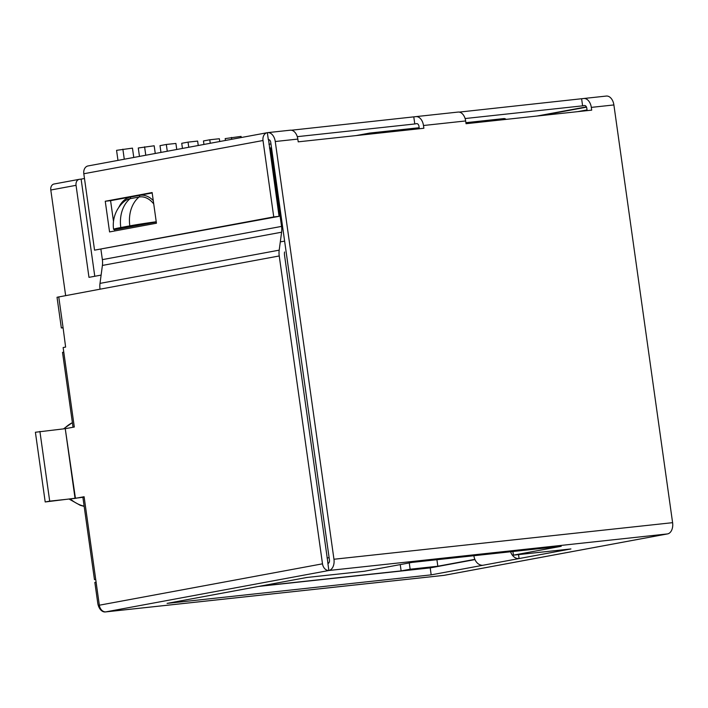 <?xml version="1.0" encoding="UTF-8"?>
<svg xmlns="http://www.w3.org/2000/svg" width="708" height="708" viewBox="0 0 708 708"><rect width="100%" height="100%" fill="white"/><g stroke="black" fill="none" stroke-linecap="round" stroke-linejoin="round"><path stroke-width="1.06" d="M436.916 559.718L437.827 566.232L410.144 569.223L401.126 570.896L260.252 586.109M474.864 559.364L437.827 566.232M409.259 562.922L410.144 569.223M400.241 564.595L401.126 570.896M587.047 109.917L577.648 111.652M95.73 579.498L94.456 579.631L95.713 579.401M63.773 352.124L62.516 352.363L73.039 427.251M82.898 497.37L94.456 579.631M369.886 133.06L419.171 127.732L369.7 133.069A5.637 3.664 83.8 0 0 369.523 133.095L356.142 135.582M101.111 275.102L88.978 277.35L76.048 185.328L50.799 190.01A5.637 4.283 -100.5 0 1 54.029 184.009A5.637 4.283 -100.5 0 1 54.277 183.974M65.64 295.572L50.799 190.01M94.775 276.279L81.119 179.115L79.517 179.292A5.637 4.283 79.5 0 0 79.278 179.328A5.637 4.283 79.5 0 0 76.048 185.328M81.119 179.115L84.482 178.496M268.943 144.282L270.96 143.91M369.7 133.069A5.637 3.664 83.8 0 1 371.921 133.874M281.005 241.738L284.625 241.154M506.096 119.387A5.637 3.664 -96.2 0 0 503.884 118.581A5.637 3.664 -96.2 0 0 503.707 118.608L465.899 122.688M246.933 136.476L256.057 134.777M225.445 140.458L225.179 138.6L241.074 136.396L241.233 137.529M231.755 139.29L231.489 137.432M203.948 144.441L203.462 140.954L209.772 139.777L219.356 138.741L219.746 141.512M210.258 143.273L209.772 139.777M182.452 148.432L181.735 143.299L188.045 142.122L197.629 141.087L198.249 145.503M188.762 147.264L188.045 142.122M160.964 152.415L160.008 145.644L166.318 144.467L175.903 143.441L176.752 149.485M167.274 151.246L166.318 144.467M139.467 156.406L138.281 147.99L154.176 145.786L155.264 153.477M145.777 155.229L144.591 146.822M117.971 160.389L116.563 150.335L132.458 148.131L133.768 157.459M124.281 159.22L122.873 149.167M474.041 555.709L473.909 555.718A10.142 7.699 -100.5 0 0 483.024 565.25L431.181 574.861L167.088 603.384L306.829 577.471L364.328 571.259L412.118 562.4L561.205 546.293L513.424 555.152L570.922 548.948L519.088 558.559L518.53 554.603M84.155 497.131L45.197 501.963L35.4 432.252L65.251 428.676L75.048 498.397L84.102 496.733L99.341 605.207A7.328 5.567 79.5 0 0 105.899 611.862L444.297 575.321A10.142 6.593 83.8 0 1 443.969 575.365A10.142 6.593 83.8 0 1 443.651 575.392M75.048 498.397L49.702 501.131L39.905 431.42M45.197 501.963L49.702 501.131M75.446 498.335L65.251 428.676M65.649 428.623L74.305 427.021L63.136 347.539L65.623 347.079L63.056 327.53L61.339 327.946L62.923 327.901M327.999 563.497L284.554 255.384A9.859 7.487 -100.5 0 1 284.536 251.995M100.925 249.384L102.368 259.632A16.904 12.841 -100.5 0 1 102.403 265.438L100.005 283.386A16.904 12.841 79.5 0 0 100.04 289.191L57.029 297.272L61.339 327.946M99.341 605.207L322.494 563.825L279.235 255.96L100.04 289.191M289.926 130.245A10.142 6.593 83.8 0 1 290.245 130.201A10.142 6.593 83.8 0 1 297.829 139.078L298.21 141.839L423.871 128.263L423.481 125.511A10.142 6.593 -96.2 0 0 415.906 116.625A10.142 6.593 -96.2 0 0 415.587 116.67L291.386 130.228M419.313 128.759L418.977 126.343A3.098 2.018 -96.2 0 0 416.658 123.626A3.098 2.018 -96.2 0 0 416.561 123.643L414.782 123.971L413.799 117.006M423.481 125.511L465.652 120.953L466.041 123.705L591.702 110.138L591.313 107.386A10.142 6.593 -96.2 0 0 583.737 98.501A10.142 6.593 -96.2 0 0 583.41 98.545L459.209 112.103M587.144 110.634L586.808 108.218A3.098 2.018 -96.2 0 0 584.489 105.501A3.098 2.018 -96.2 0 0 584.392 105.519L582.613 105.846L581.631 98.881M322.494 563.825A7.328 5.567 79.5 0 0 328.875 570.489L327.901 563.524A3.098 2.018 83.8 0 0 329.45 560.081L270.739 142.352A3.098 2.018 -96.2 0 0 268.429 139.635A3.098 2.018 -96.2 0 0 268.323 139.653L267.35 132.679A10.142 6.593 83.8 0 1 267.668 132.635A10.142 6.593 83.8 0 1 275.253 141.52L333.955 559.249A10.142 6.593 83.8 0 1 328.875 570.489L667.272 533.947A7.328 5.567 -100.5 0 0 667.423 533.929M156.238 221.754A30.833 1.159 172 0 0 129.821 225.87L120.802 227.542A30.833 23.408 79.5 0 1 130.051 198.7A1.761 1.336 79.5 0 0 130.573 197.045L139.591 195.373A1.761 1.336 79.5 0 1 139.06 197.028L130.051 198.7A27.718 18.01 -96.2 0 0 123.741 201.877A30.833 30.833 0 0 0 113.581 229.312A30.833 1.159 -8 0 0 116.165 229.419L156.273 222.038M271.509 147.804L270.536 147.91L281.563 226.401A16.904 12.841 -100.5 0 1 281.598 232.206L279.2 250.154A16.904 12.841 79.5 0 0 279.235 255.96M270.536 147.91L269.483 148.105M105.864 611.862L105.651 611.889A10.142 6.593 83.8 0 1 105.333 611.942A10.142 6.593 83.8 0 1 97.748 603.057L94.845 582.418L96.111 582.188M444.748 575.215A7.328 5.567 -100.5 0 1 444.438 575.285A7.328 5.567 -100.5 0 1 444.12 575.33L444.084 575.339M474.962 559.585L430.207 567.887L431.181 574.861M430.207 567.887L258.447 586.436M605.986 96.111A10.142 6.593 83.8 0 1 606.313 96.058A10.142 6.593 83.8 0 1 613.889 104.943L672.6 522.672A10.142 6.593 83.8 0 1 667.52 533.92L667.308 533.938M669.688 532.876A7.328 5.567 -100.5 0 1 667.803 533.859M465.652 120.953A10.142 6.593 -96.2 0 0 458.076 112.068L415.906 116.625M512.911 551.514L513.424 555.152M483.024 565.25L519.088 558.559A10.142 7.699 -100.5 0 1 510.583 551.762M156.273 222.02A23.789 0.894 -8 0 0 135.148 225.294L126.13 226.967A23.789 0.894 172 0 0 120.555 228.339A23.789 0.894 172 0 0 121.705 228.445M113.581 229.312A30.833 1.159 -8 0 1 120.802 227.542M114.829 230.941L114.625 229.463M113.492 221.4L110.581 200.674L105.253 201.249L152.132 192.549L156.441 223.224L109.563 231.923L105.253 201.249M110.581 200.674L152.193 192.957M94.553 250.154L273.748 216.922L263.004 140.511L83.809 173.752L94.553 250.154L279.067 216.347L268.536 139.635M273.748 216.922L279.067 216.347M83.809 173.752A7.328 5.567 -100.5 0 1 88.013 165.946L267.208 132.715A7.328 5.567 -100.5 0 1 267.35 132.688M263.004 140.511A7.328 5.567 -100.5 0 1 267.208 132.715M582.613 105.846L465.112 118.537M414.782 123.971L297.28 136.662M255.862 586.923A10.142 7.699 -100.5 0 1 255.429 587.02L219.365 593.702A10.142 7.699 -100.5 0 1 218.922 593.773M255.429 587.02A10.142 7.699 -100.5 0 1 254.986 587.082M72.402 422.694A43.675 33.161 79.5 0 0 64.136 428.8M70.623 499.22A43.675 33.161 79.5 0 0 84.137 506.185M327.707 562.426A5.637 4.283 79.5 0 0 328.716 563.055M329.114 557.665L327.078 557.975M58.746 296.856L63.056 327.53M281.563 226.401L102.368 259.632M130.573 197.045A29.302 19.036 -96.2 0 0 118.749 207.488M139.591 195.373A29.302 19.036 83.8 0 1 153.264 200.576M444.12 575.33L667.272 533.947M329.052 570.471L105.899 611.862M275.253 141.52L297.829 139.078M333.955 559.249L672.6 522.672M591.313 107.386L613.889 104.943M281.598 232.206L102.403 265.438M279.2 250.154L100.005 283.386M153.733 203.922A27.718 18.01 83.8 0 0 139.06 197.028A30.833 23.408 79.5 0 0 129.821 225.87M122.457 227.711A21.382 13.894 -96.2 0 0 122.537 228.295M540.841 115.634L586.525 107.156M536.938 116.05L586.401 106.881M84.163 506.37L80.287 505.326L69.579 499.335M63.49 428.871L72.393 422.614M79.278 179.328L54.029 184.009M503.884 118.581L465.899 122.679M105.333 611.942L443.969 575.365M444.438 575.285L667.467 533.92M123.174 227.551L123.254 228.162M290.245 130.201L267.668 132.635M606.313 96.058L583.737 98.501"/></g></svg>
